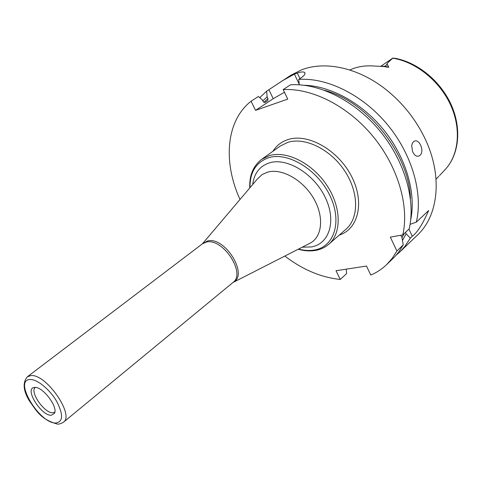 <?xml version="1.0" encoding="UTF-8"?>
<svg xmlns="http://www.w3.org/2000/svg" width="482" height="482" viewBox="0 0 482 482"><rect width="100%" height="100%" fill="white"/><g stroke="black" fill="none" stroke-linecap="round" stroke-linejoin="round"><path stroke-width="0.72" d="M51.267 415.255L54.454 413.375C58.364 407.073 42.591 386.323 34.716 387.432L33.993 387.522C24.377 388.932 41.313 415.978 51.267 415.255M445.537 169.164C459.31 153.903 461.72 128.122 451.164 104.684C440.584 81.229 417.912 62.552 395.186 58.304L392.806 58.202C387.492 62.823 385.672 64.901 387.341 64.449L388.715 67.07C389.155 67.42 387.564 67.251 383.943 66.558L374.249 66.034C366.694 65.431 359.699 66.275 353.258 68.571L349.793 69.98M380.792 66.287L392.981 57.991M267.787 100.63L264.913 102.527L263.25 101.69L262.419 99.991L258.412 96.484L251.074 101.232L255.562 110.36L273.24 98.696L268.878 89.712L290.881 75.222L301.587 69.842C325.946 60.298 360.807 68.203 388.926 91.972C403.452 104.245 415.02 118.861 423.63 135.822C443.103 173.942 439.024 215.243 417.412 235.089L399.958 251.845L404.85 246.465L410.321 238.138L412.273 236.282C417.261 232.625 422.72 224.046 428.637 210.55L416.34 222.136C423.184 193.668 412.291 154.734 387.612 124.832C362.922 94.93 327.284 77.427 298.732 79.385L299.244 84.796M268.878 89.712L266.624 91.17L259.744 97.647M281.868 81.054L294.406 74.126L297.316 73.035C300.913 71.842 303.305 71.637 304.504 72.421C305.775 73.559 304.606 75.391 300.985 77.909L298.732 79.385M284.82 256.062C302.666 269.685 321.157 277.475 340.286 279.433L346.624 273.577L346.197 269.167M340.286 279.433L336.008 270.727L366.477 266.058L370.809 275.053C376.683 272.565 381.943 269.107 386.582 264.684L392.197 258.346L396.879 250.983L390.336 237.12L402.783 234.903C409.411 206.26 398.09 166.808 372.972 136.346C347.841 105.889 311.818 87.875 283.169 89.61L287.742 99.105L255.562 110.36M251.074 101.232C225.799 120.946 222.985 162.44 240.012 199.452M283.169 89.61L290.507 84.79C319.12 82.946 354.957 100.714 379.882 130.911C404.79 161.108 415.912 200.319 409.182 228.878L402.783 234.903M386.582 264.684L394.589 256.924L398.518 252.285L403.217 244.928L396.879 250.983M396.264 255.074L399.958 251.845M419.762 155.541C416.954 157.21 414.55 155.849 412.544 151.45L411.694 145.618L412.381 143.172L413.496 141.726C418.888 137.165 425.22 151.221 419.762 155.541M273.24 98.696L284.458 92.291M267.829 100.599L267.974 98.593L267.149 96.9L266.624 91.17M404.163 233.607L402 237.644L403.217 244.928M402 237.65L400.879 235.246M410.718 219.714C416.207 193.475 406.416 158.578 384.636 131.026C362.826 103.497 331.104 85.953 304.305 85.272M267.149 96.9L262.823 100.804M402.47 240.416L406.121 233.758L405.47 232.372M416.34 222.136L410.08 224.347M406.121 233.758L410.321 238.138M63.383 422.286L232.975 282.482C246.386 273.372 222.564 237.337 206.169 242.145L202.392 243.844L27.372 376.785C22.564 382.473 23.166 390.396 29.167 400.56C36.397 410.537 40.12 419.015 56.948 423.967C58.334 424.443 60.479 423.883 63.383 422.286C74.951 415.11 45.76 373.219 30.728 375.623L27.372 376.785M30.017 379.533C13.068 379.75 39.596 423.889 55.87 422.997C63.232 421.732 63.449 414.43 56.502 401.072C49.532 389.167 36.921 378.997 30.017 379.533M35.264 387.462C29.336 391.667 44.465 413.448 52.779 412.749L54.834 412.134L54.454 413.375M392.806 58.202C415.93 61.841 439.831 81.048 450.76 105.329C461.714 129.628 458.611 155.873 444.476 170.297L439.5 175.569M381.497 66.317L384.781 66.269L387.341 64.449M383.943 66.558L384.781 66.269L388.715 67.07M339.25 235.114C358.512 229.071 365.013 201.886 351.312 175.912C337.87 149.854 307.896 133.092 288.236 139.497C281.608 141.6 276.499 145.534 272.908 151.288M401.157 235.192L400.994 235.505M324.639 90.327C367.603 101.66 409.302 154.342 410.465 198.765M263.799 102.389L267.974 98.593M408.935 229.113L412.273 236.282M299.177 84.145L294.406 74.126M299.955 78.578L297.316 73.035M328.772 244.241L345.931 229.281C359.03 218.171 359 192.354 344.66 170.839C330.459 149.257 305.04 136.9 287.917 142.31L280.114 146.124L261.612 159.385L269.39 155.626C286.507 150.36 312.216 163.163 326.772 185.172C341.455 207.115 341.792 233.204 328.772 244.241C324.958 247.507 320.506 249.58 315.409 250.447C309.95 251.345 304.232 250.929 298.262 249.212M298.563 249.055C304.16 250.556 309.45 250.875 314.433 250.013C334.297 246.856 342.539 221.533 329.899 195.572C317.542 169.531 287.887 151.661 268.775 157.674C256.099 162.133 249.839 172.134 249.989 187.685M252.676 184.516C254.147 173.237 259.81 165.995 269.655 162.783C287.085 157.421 313.957 173.719 325.205 197.343C336.719 220.895 329.387 243.994 311.312 246.953L302.268 247.17M308.607 243.934L310.595 242.922C322.591 236.132 324.175 215.785 313.204 197.674C302.365 179.503 281.506 168.091 267.618 172.128L262.124 174.568L257.28 179.087M202.283 243.928L207.393 241C224.763 235.963 248.881 274.861 233.234 282.368L308.191 244.151M35.276 387.438L33.993 387.522M438.837 176.273L436.059 179.214M304.504 72.421L305.016 73.505M261.612 159.385C253.158 166.007 249.212 175.526 249.772 187.944M256.978 179.443L202.392 243.844"/></g></svg>
